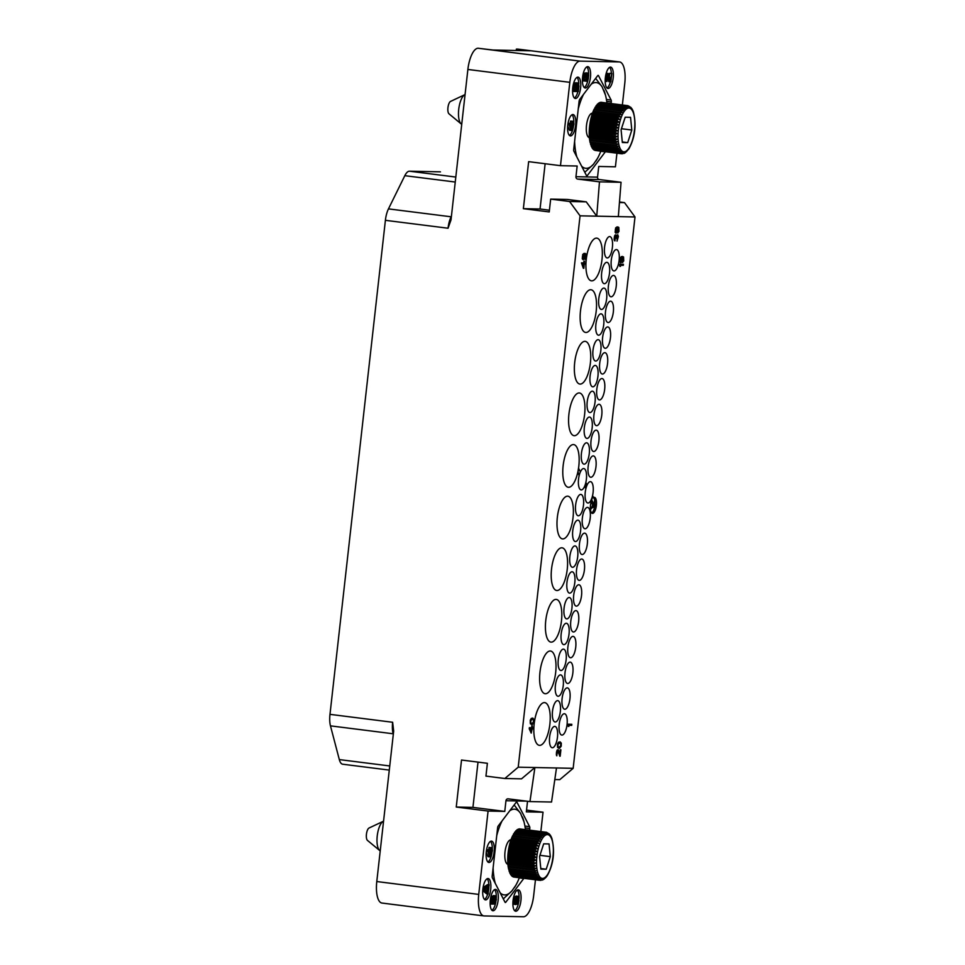 <?xml version="1.0" encoding="UTF-8"?>
<svg xmlns="http://www.w3.org/2000/svg" width="965" height="965" viewBox="0 0 965 965"><rect width="100%" height="100%" fill="white"/><g stroke="black" fill="none" stroke-linecap="round" stroke-linejoin="round"><path stroke-width="1.45" d="M342.913 764.232A16.14 5.862 -82.8 0 1 342.696 764.22A16.14 5.862 -82.8 0 1 339.318 759.588L330.464 725.861A16.14 5.862 -82.8 0 1 329.982 714.353L385.397 220.322A16.14 5.862 -82.8 0 1 388.461 208.886L404.818 175.678A16.14 5.862 -82.8 0 1 409.437 171.203L440.004 171.83A16.14 5.862 -82.8 0 1 440.233 171.854A16.14 5.862 -82.8 0 1 440.45 171.891M329.982 714.353L392.634 722.266L393.672 731.06L376.784 881.54L478.737 894.41A21.52 7.817 97.2 0 0 483.887 915.918A21.52 7.817 97.2 0 0 484.189 915.942L523.44 916.75A21.52 7.817 97.2 0 0 533.681 895.544L535.454 879.778M622.365 104.944L624.765 83.46A21.52 7.817 97.2 0 0 619.614 61.953A21.52 7.817 97.2 0 0 619.313 61.929L580.074 61.121A21.52 7.817 97.2 0 0 569.82 82.327L467.88 69.456L451.005 219.936L448.05 228.222L385.397 220.322M569.82 82.327L560.472 165.678L528.651 161.65L523.368 208.669L549.23 211.938L550.665 199.116L567.348 199.453L586.25 201.842L569.567 201.504L550.665 199.116M478.737 894.41L488.085 811.058L456.252 807.042L461.523 760.034L487.385 763.291L485.95 776.113L504.852 778.502L518.217 767.187L580.062 215.822L569.567 201.504M382.237 903.071A21.52 7.817 -82.8 0 1 381.947 903.047A21.52 7.817 -82.8 0 1 376.784 881.54M488.085 811.058L504.767 811.408L505.962 800.721A2.147 2.002 91.2 0 1 508.193 798.839L529.954 801.577L534.899 767.525L556.491 767.971L551.546 802.024L529.954 801.577M527.529 801.276L526.347 811.855L543.03 812.192L540.858 831.541M529.616 830.117L529.797 828.501A2.147 0.784 -82.8 0 0 529.604 826.643L516.999 802.277A2.147 0.784 -82.8 0 0 516.673 801.975A2.147 0.784 -82.8 0 0 516.215 802.253L498.205 826.004A2.147 0.784 -82.8 0 0 497.602 827.837L492.21 875.955A2.147 0.784 -82.8 0 0 492.391 877.824L505.009 902.191A2.147 0.784 -82.8 0 0 505.334 902.492A2.147 0.784 -82.8 0 0 505.793 902.215L523.79 878.464L519.279 877.897M491.402 841.118A10.76 3.908 97.2 0 0 486.3 851.516A10.76 3.908 97.2 0 0 488.857 862.481A10.76 3.908 97.2 0 0 489.002 862.493A10.76 3.908 97.2 0 0 494.104 852.083A10.76 3.908 97.2 0 0 491.547 841.13A10.76 3.908 97.2 0 0 491.402 841.118M487.988 878.536A10.76 3.908 97.2 0 0 482.886 888.934A10.76 3.908 97.2 0 0 485.443 899.887A10.76 3.908 97.2 0 0 485.588 899.899A10.76 3.908 97.2 0 0 490.69 889.501A10.76 3.908 97.2 0 0 488.133 878.548A10.76 3.908 97.2 0 0 487.988 878.536M495.419 889.392A10.76 3.908 97.2 0 0 490.329 899.79A10.76 3.908 97.2 0 0 492.874 910.755A10.76 3.908 97.2 0 0 493.031 910.767A10.76 3.908 97.2 0 0 498.121 900.369A10.76 3.908 97.2 0 0 495.576 889.404A10.76 3.908 97.2 0 0 495.419 889.392M518.193 889.863A10.76 3.908 97.2 0 0 513.091 900.261A10.76 3.908 97.2 0 0 515.648 911.225A10.76 3.908 97.2 0 0 515.793 911.237A10.76 3.908 97.2 0 0 520.895 900.84A10.76 3.908 97.2 0 0 518.338 889.875A10.76 3.908 97.2 0 0 518.193 889.863M543.03 812.192L526.54 810.118M554.803 779.539L559.797 779.636L573.162 768.321L556.491 767.971M619.494 201.999L624.512 202.638L635.006 216.968L573.162 768.321M616.949 153.182L615.417 166.812L598.746 166.463L597.54 177.15A2.147 2.002 -88.8 0 0 599.289 179.538L621.05 182.288L618.336 216.618L596.744 216.172L586.25 201.842M478.013 762.109L472.934 807.391L504.767 811.408M518.217 767.187L534.899 767.525L521.522 778.851L504.852 778.502M456.252 807.042L472.934 807.391M580.062 215.822L596.744 216.172L599.47 181.842L621.05 182.288M635.006 216.968L618.336 216.618M593.101 492.415A10.76 3.908 97.2 0 0 590.52 481.656A10.76 3.908 97.2 0 0 585.248 492.259A10.76 3.908 97.2 0 0 587.83 503.006A10.76 3.908 97.2 0 0 593.101 492.415M539.628 745.354A21.52 7.817 97.2 0 0 549.833 724.546A21.52 7.817 97.2 0 0 544.718 702.629A21.52 7.817 97.2 0 0 544.429 702.604A21.52 7.817 97.2 0 0 534.224 723.412A21.52 7.817 97.2 0 0 539.326 745.33A21.52 7.817 97.2 0 0 539.628 745.354M545.418 693.739A21.52 7.817 97.2 0 0 555.623 672.943A21.52 7.817 97.2 0 0 550.508 651.025A21.52 7.817 97.2 0 0 550.219 651.001A21.52 7.817 97.2 0 0 540.014 671.797A21.52 7.817 97.2 0 0 545.116 693.714A21.52 7.817 97.2 0 0 545.418 693.739M551.208 642.135A21.52 7.817 97.2 0 0 561.413 621.327A21.52 7.817 97.2 0 0 556.298 599.41A21.52 7.817 97.2 0 0 555.997 599.386A21.52 7.817 97.2 0 0 545.804 620.193A21.52 7.817 97.2 0 0 550.906 642.111A21.52 7.817 97.2 0 0 551.208 642.135M556.998 590.52A21.52 7.817 97.2 0 0 567.191 569.724A21.52 7.817 97.2 0 0 562.088 547.806A21.52 7.817 97.2 0 0 561.787 547.782A21.52 7.817 97.2 0 0 551.594 568.578A21.52 7.817 97.2 0 0 556.696 590.496A21.52 7.817 97.2 0 0 556.998 590.52M562.788 538.916A21.52 7.817 97.2 0 0 572.981 518.109A21.52 7.817 97.2 0 0 567.878 496.191A21.52 7.817 97.2 0 0 567.577 496.167A21.52 7.817 97.2 0 0 557.384 516.975A21.52 7.817 97.2 0 0 562.486 538.892A21.52 7.817 97.2 0 0 562.788 538.916M574.368 435.697A21.52 7.817 97.2 0 0 584.561 414.89A21.52 7.817 97.2 0 0 579.458 392.972A21.52 7.817 97.2 0 0 579.157 392.948A21.52 7.817 97.2 0 0 568.964 413.756A21.52 7.817 97.2 0 0 574.066 435.673A21.52 7.817 97.2 0 0 574.368 435.697M580.158 384.082A21.52 7.817 97.2 0 0 590.351 363.286A21.52 7.817 97.2 0 0 585.248 341.369A21.52 7.817 97.2 0 0 584.947 341.345A21.52 7.817 97.2 0 0 574.742 362.14A21.52 7.817 97.2 0 0 579.856 384.058A21.52 7.817 97.2 0 0 580.158 384.082M585.936 332.479A21.52 7.817 97.2 0 0 596.141 311.671A21.52 7.817 97.2 0 0 591.038 289.753A21.52 7.817 97.2 0 0 590.737 289.729A21.52 7.817 97.2 0 0 580.532 310.537A21.52 7.817 97.2 0 0 585.646 332.455A21.52 7.817 97.2 0 0 585.936 332.479M591.726 280.863A21.52 7.817 97.2 0 0 601.931 260.067A21.52 7.817 97.2 0 0 596.828 238.15A21.52 7.817 97.2 0 0 596.527 238.126A21.52 7.817 97.2 0 0 586.322 258.922A21.52 7.817 97.2 0 0 591.436 280.839A21.52 7.817 97.2 0 0 591.726 280.863M583.487 505.178A10.76 3.908 97.2 0 0 580.906 494.418A10.76 3.908 97.2 0 0 575.635 505.009A10.76 3.908 97.2 0 0 578.216 515.768A10.76 3.908 97.2 0 0 583.487 505.178M590.206 518.169A10.76 3.908 97.2 0 0 587.637 507.409A10.76 3.908 97.2 0 0 582.365 518A10.76 3.908 97.2 0 0 584.935 528.76A10.76 3.908 97.2 0 0 590.206 518.169M580.592 530.931A10.76 3.908 97.2 0 0 578.023 520.171A10.76 3.908 97.2 0 0 572.752 530.762A10.76 3.908 97.2 0 0 575.321 541.522A10.76 3.908 97.2 0 0 580.592 530.931M587.323 543.922A10.76 3.908 97.2 0 0 584.742 533.163A10.76 3.908 97.2 0 0 579.47 543.753A10.76 3.908 97.2 0 0 582.052 554.513A10.76 3.908 97.2 0 0 587.323 543.922M577.709 556.672A10.76 3.908 97.2 0 0 575.128 545.925A10.76 3.908 97.2 0 0 569.857 556.516A10.76 3.908 97.2 0 0 572.438 567.275A10.76 3.908 97.2 0 0 577.709 556.672M584.428 569.772A10.76 3.908 97.2 0 0 581.847 559.024A10.76 3.908 97.2 0 0 576.575 569.615A10.76 3.908 97.2 0 0 579.145 580.375A10.76 3.908 97.2 0 0 584.428 569.772M574.814 582.534A10.76 3.908 97.2 0 0 572.233 571.787A10.76 3.908 97.2 0 0 566.962 582.378A10.76 3.908 97.2 0 0 569.531 593.125A10.76 3.908 97.2 0 0 574.814 582.534M581.533 595.526A10.76 3.908 97.2 0 0 578.952 584.778A10.76 3.908 97.2 0 0 573.68 595.369A10.76 3.908 97.2 0 0 576.262 606.117A10.76 3.908 97.2 0 0 581.533 595.526M571.919 608.288A10.76 3.908 97.2 0 0 569.338 597.528A10.76 3.908 97.2 0 0 564.067 608.131A10.76 3.908 97.2 0 0 566.648 618.879A10.76 3.908 97.2 0 0 571.919 608.288M578.638 621.388A10.76 3.908 97.2 0 0 576.057 610.628A10.76 3.908 97.2 0 0 570.785 621.219A10.76 3.908 97.2 0 0 573.367 631.978A10.76 3.908 97.2 0 0 578.638 621.388M569.036 634.041A10.76 3.908 97.2 0 0 566.455 623.281A10.76 3.908 97.2 0 0 561.184 633.872A10.76 3.908 97.2 0 0 563.765 644.632A10.76 3.908 97.2 0 0 569.036 634.041M575.743 647.141A10.76 3.908 97.2 0 0 573.174 636.381A10.76 3.908 97.2 0 0 567.89 646.972A10.76 3.908 97.2 0 0 570.472 657.732A10.76 3.908 97.2 0 0 575.743 647.141M566.129 659.903A10.76 3.908 97.2 0 0 563.56 649.143A10.76 3.908 97.2 0 0 558.277 659.734A10.76 3.908 97.2 0 0 560.858 670.494A10.76 3.908 97.2 0 0 566.129 659.903M572.86 672.895A10.76 3.908 97.2 0 0 570.279 662.135A10.76 3.908 97.2 0 0 565.008 672.726A10.76 3.908 97.2 0 0 567.589 683.485A10.76 3.908 97.2 0 0 572.86 672.895M563.246 685.645A10.76 3.908 97.2 0 0 560.665 674.897A10.76 3.908 97.2 0 0 555.394 685.488A10.76 3.908 97.2 0 0 557.975 696.248A10.76 3.908 97.2 0 0 563.246 685.645M569.965 698.636A10.76 3.908 97.2 0 0 567.396 687.888A10.76 3.908 97.2 0 0 562.113 698.479A10.76 3.908 97.2 0 0 564.694 709.239A10.76 3.908 97.2 0 0 569.965 698.636M560.351 711.398A10.76 3.908 97.2 0 0 557.782 700.65A10.76 3.908 97.2 0 0 552.499 711.241A10.76 3.908 97.2 0 0 555.08 721.989A10.76 3.908 97.2 0 0 560.351 711.398M567.07 724.498A10.76 3.908 97.2 0 0 564.489 713.738A10.76 3.908 97.2 0 0 559.218 724.341A10.76 3.908 97.2 0 0 561.799 735.089A10.76 3.908 97.2 0 0 567.07 724.498M557.468 737.151A10.76 3.908 97.2 0 0 554.887 726.392A10.76 3.908 97.2 0 0 549.616 736.995A10.76 3.908 97.2 0 0 552.197 747.742A10.76 3.908 97.2 0 0 557.468 737.151M586.382 479.316A10.76 3.908 97.2 0 0 583.813 468.556A10.76 3.908 97.2 0 0 578.542 479.159A10.76 3.908 97.2 0 0 581.111 489.906A10.76 3.908 97.2 0 0 586.382 479.316M595.984 466.662A10.76 3.908 97.2 0 0 593.415 455.902A10.76 3.908 97.2 0 0 588.143 466.505A10.76 3.908 97.2 0 0 590.713 477.253A10.76 3.908 97.2 0 0 595.984 466.662M589.277 453.562A10.76 3.908 97.2 0 0 586.696 442.814A10.76 3.908 97.2 0 0 581.425 453.405A10.76 3.908 97.2 0 0 584.006 464.165A10.76 3.908 97.2 0 0 589.277 453.562M598.879 440.909A10.76 3.908 97.2 0 0 596.298 430.161A10.76 3.908 97.2 0 0 591.026 440.752A10.76 3.908 97.2 0 0 593.608 451.511A10.76 3.908 97.2 0 0 598.879 440.909M592.16 427.809A10.76 3.908 97.2 0 0 589.591 417.061A10.76 3.908 97.2 0 0 584.32 427.652A10.76 3.908 97.2 0 0 586.889 438.412A10.76 3.908 97.2 0 0 592.16 427.809M601.774 415.059A10.76 3.908 97.2 0 0 599.205 404.299A10.76 3.908 97.2 0 0 593.933 414.89A10.76 3.908 97.2 0 0 596.503 425.649A10.76 3.908 97.2 0 0 601.774 415.059M595.067 401.959A10.76 3.908 97.2 0 0 592.486 391.199A10.76 3.908 97.2 0 0 587.215 401.79A10.76 3.908 97.2 0 0 589.796 412.55A10.76 3.908 97.2 0 0 595.067 401.959M604.669 389.305A10.76 3.908 97.2 0 0 602.088 378.545A10.76 3.908 97.2 0 0 596.816 389.136A10.76 3.908 97.2 0 0 599.398 399.896A10.76 3.908 97.2 0 0 604.669 389.305M597.95 376.205A10.76 3.908 97.2 0 0 595.381 365.445A10.76 3.908 97.2 0 0 590.097 376.048A10.76 3.908 97.2 0 0 592.679 386.796A10.76 3.908 97.2 0 0 597.95 376.205M607.564 363.443A10.76 3.908 97.2 0 0 604.995 352.683A10.76 3.908 97.2 0 0 599.711 363.286A10.76 3.908 97.2 0 0 602.293 374.034A10.76 3.908 97.2 0 0 607.564 363.443M600.845 350.452A10.76 3.908 97.2 0 0 598.264 339.692A10.76 3.908 97.2 0 0 592.993 350.295A10.76 3.908 97.2 0 0 595.574 361.043A10.76 3.908 97.2 0 0 600.845 350.452M610.459 337.69A10.76 3.908 97.2 0 0 607.878 326.942A10.76 3.908 97.2 0 0 602.606 337.533A10.76 3.908 97.2 0 0 605.188 348.281A10.76 3.908 97.2 0 0 610.459 337.69M603.74 324.59A10.76 3.908 97.2 0 0 601.159 313.842A10.76 3.908 97.2 0 0 595.888 324.433A10.76 3.908 97.2 0 0 598.469 335.193A10.76 3.908 97.2 0 0 603.74 324.59M613.342 311.936A10.76 3.908 97.2 0 0 610.761 301.189A10.76 3.908 97.2 0 0 605.489 311.779A10.76 3.908 97.2 0 0 608.071 322.539A10.76 3.908 97.2 0 0 613.342 311.936M606.635 298.848A10.76 3.908 97.2 0 0 604.054 288.089A10.76 3.908 97.2 0 0 598.783 298.68A10.76 3.908 97.2 0 0 601.352 309.439A10.76 3.908 97.2 0 0 606.635 298.848M616.237 286.195A10.76 3.908 97.2 0 0 613.656 275.435A10.76 3.908 97.2 0 0 608.384 286.026A10.76 3.908 97.2 0 0 610.954 296.786A10.76 3.908 97.2 0 0 616.237 286.195M609.518 273.095A10.76 3.908 97.2 0 0 606.937 262.335A10.76 3.908 97.2 0 0 601.665 272.926A10.76 3.908 97.2 0 0 604.247 283.686A10.76 3.908 97.2 0 0 609.518 273.095M619.132 260.333A10.76 3.908 97.2 0 0 616.551 249.573A10.76 3.908 97.2 0 0 611.279 260.164A10.76 3.908 97.2 0 0 613.861 270.924A10.76 3.908 97.2 0 0 619.132 260.333M612.401 247.342A10.76 3.908 97.2 0 0 609.832 236.582A10.76 3.908 97.2 0 0 604.56 247.173A10.76 3.908 97.2 0 0 607.13 257.932A10.76 3.908 97.2 0 0 612.401 247.342M585.598 262.975L584.428 262.938L584.127 261.165L583.934 262.95L581.678 262.902L583.825 268.294L584.308 264.024L585.478 264.048L585.598 262.975L584.428 262.95M584.633 261.177L583.934 261.141L583.729 262.926L581.473 262.878L583.33 268.282M533.464 727.791L532.294 727.767L532.294 725.957L531.594 727.731L529.339 727.682L531.196 733.098L532.173 728.828L533.343 728.852L533.464 727.791L532.294 727.743M615.803 236.099L616.43 238.271L616.937 235.955L617.914 236.16L617.021 241.141L618.384 236.522L617.745 234.724L616.502 236.136L616.116 235.05L615.079 235.014L614.186 239.983L614.958 240.912L615.537 235.75L616.092 238.259M617.467 235.617L617.021 241.141M617.745 234.724L616.406 235.75M560.279 749.745L559.917 754.751L558.373 749.901L557.336 749.853L556.467 752.338L556.672 755.74L557.77 750.782L560.17 756.186L560.894 749.769L559.772 754.256M623.414 264.301L619.289 264.193L619.832 266.364L620.507 266.376L620.037 265.303L623.294 265.363L623.414 264.301L619.494 264.217L619.832 266.364M571.811 724.293L567.697 724.184L568.24 726.368L568.904 726.38L568.445 725.294L571.702 725.366L571.811 724.293L567.89 724.22L568.24 726.368M593.596 497.578A8.07 2.931 97.2 0 1 594.319 497.361A8.07 2.931 97.2 0 1 594.428 497.373A8.07 2.931 97.2 0 1 596.346 505.6A8.07 2.931 97.2 0 1 592.522 513.392A8.07 2.931 97.2 0 1 592.401 513.392A8.07 2.931 97.2 0 1 590.363 508.627A8.07 2.931 97.2 0 1 591.702 500.28L591.448 499.786A11.303 4.101 97.2 0 0 592.655 496.106L592.848 496.131A11.303 4.101 -82.8 0 1 591.654 499.81L594.102 504.586L594.657 499.653L592.848 496.131M585.9 488.592L584.73 486.686A11.303 4.101 97.2 0 0 585.936 483.007L586.141 483.031A11.303 4.101 -82.8 0 1 584.935 486.71L585.9 488.592A11.303 4.101 -82.8 0 1 587.106 484.913L586.141 483.031M578.542 468.218A21.52 7.817 97.2 0 0 573.668 444.588A21.52 7.817 97.2 0 0 573.367 444.563A21.52 7.817 97.2 0 0 563.174 465.359A21.52 7.817 97.2 0 0 568.276 487.277A21.52 7.817 97.2 0 0 568.578 487.301A21.52 7.817 97.2 0 0 577.914 471.692L579.181 475.492A11.303 4.101 -82.8 0 1 580.387 471.813L578.518 468.158L577.963 473.103L579.181 475.492M585.007 253.325L582.764 254.338L582.269 258.789L583.113 259.718L584.308 258.849L584.742 254.217L585.936 255.496L585.08 259.404L586.093 257.812L585.948 253.879L583.813 253.481L582.329 257.028L583.113 259.718M584.766 254.217L585.743 255.46L585.08 259.404M532.957 718.141L531.293 718.443L530.255 720.204L530.364 723.774L532.234 724.546L533.983 722.447L534.067 719.408L532.197 718.117L530.81 719.347L530.219 722.363L531.486 724.534M617.877 226.872L615.634 227.885L615.139 232.336L615.984 233.265L617.166 232.396L617.6 227.764L618.625 229.549L617.745 232.927L618.963 231.359L618.818 227.426L616.683 227.028L615.296 229.682L615.984 233.265M560.183 741.904L558.53 742.206L557.493 743.967L557.589 747.537L559.471 748.321L561.208 746.21L561.304 743.183L560.183 741.904L558.047 743.11L557.456 746.138L558.711 748.297M622.618 256.425L620.386 257.426L619.88 261.877L620.736 262.818L621.918 261.949L622.353 257.317L623.378 259.103L622.497 262.468L623.704 260.912L623.559 256.979L621.436 256.581L620.049 259.235L620.736 262.818M523.368 208.669L540.05 209.019L549.423 210.201M545.129 163.736L540.05 209.019M560.472 165.678L577.154 166.016L575.96 176.704L597.54 177.15M611.11 103.52L611.291 101.916L606.696 101.325M605.393 151.722A2.147 0.784 -82.8 0 1 605.296 151.867L587.287 175.618A2.147 0.784 -82.8 0 1 586.841 175.895A2.147 0.784 -82.8 0 1 586.503 175.594L573.898 151.228A2.147 0.784 -82.8 0 1 573.717 149.37L579.109 101.241A2.147 0.784 -82.8 0 1 579.712 99.407L597.709 75.656A2.147 0.784 -82.8 0 1 598.167 75.379A2.147 0.784 -82.8 0 1 598.505 75.68L611.11 100.046A2.147 0.784 -82.8 0 1 611.291 101.916M572.896 114.521A10.76 3.908 97.2 0 0 567.794 124.919A10.76 3.908 97.2 0 0 570.351 135.884A10.76 3.908 97.2 0 0 570.496 135.896A10.76 3.908 97.2 0 0 575.598 125.498A10.76 3.908 97.2 0 0 573.053 114.533A10.76 3.908 97.2 0 0 572.896 114.521M577.878 77.14A10.76 3.908 97.2 0 0 572.776 87.538A10.76 3.908 97.2 0 0 575.333 98.502A10.76 3.908 97.2 0 0 575.478 98.514A10.76 3.908 97.2 0 0 580.58 88.117A10.76 3.908 97.2 0 0 578.023 77.152A10.76 3.908 97.2 0 0 577.878 77.14M587.709 66.633A10.76 3.908 97.2 0 0 582.607 77.031A10.76 3.908 97.2 0 0 585.164 87.996A10.76 3.908 97.2 0 0 585.309 88.008A10.76 3.908 97.2 0 0 590.411 77.598A10.76 3.908 97.2 0 0 587.866 66.645A10.76 3.908 97.2 0 0 587.709 66.633M610.471 67.104A10.76 3.908 97.2 0 0 605.381 77.502A10.76 3.908 97.2 0 0 607.926 88.466A10.76 3.908 97.2 0 0 608.083 88.478A10.76 3.908 97.2 0 0 613.173 78.069A10.76 3.908 97.2 0 0 610.628 67.116A10.76 3.908 97.2 0 0 610.471 67.104M467.88 69.456A21.52 7.817 -82.8 0 1 478.121 48.25L493.031 50.023L530.316 50.795L517.373 49.058A21.52 7.817 -82.8 0 1 517.674 49.082A21.52 7.817 -82.8 0 1 517.964 49.131M516.396 49.046L516.227 50.506M584.79 172.289L593.439 164.303L597.395 158.586M606.913 102.99A43.172 15.681 97.2 0 0 605.501 95.173L602.124 86.874L595.646 78.382M595.972 160.95A43.172 15.681 97.2 0 0 597.516 158.381A43.172 15.681 97.2 0 0 600.833 151.155M583.548 94.329A43.172 15.681 97.2 0 0 578.24 108.961M602.124 86.874A43.172 15.681 97.2 0 0 591.268 84.16M605.501 95.173A43.172 15.681 97.2 0 0 603.897 90.312M581.642 166.197A43.172 15.681 97.2 0 0 593.439 164.303M574.609 141.336A43.172 15.681 97.2 0 0 576.853 156.945M589.386 137.693A12.352 4.487 -82.8 0 1 587.564 136.029A12.352 4.487 -82.8 0 1 587.058 121.964A12.352 4.487 -82.8 0 1 592.558 113.195A12.352 4.487 -82.8 0 1 592.86 113.267M624.512 202.638L619.446 202.529M599.47 181.842L577.709 179.092A2.147 2.002 91.2 0 1 575.96 176.704M569.398 135.402A10.76 3.908 97.2 0 0 573.644 124.98M573.765 123.568A10.76 3.908 97.2 0 0 572.004 114.763M570.978 130.492L568.831 123.484L571.763 123.544L572.028 121.24L572.679 121.252L572.414 123.568L573.934 123.592L573.777 124.98L572.257 124.955L571.63 130.504L569.495 130.311L567.697 125.933M572.426 123.411L573.934 123.592M568.035 123.315L570.267 123.363L570.532 121.047L572.679 121.252M568.674 124.883L567.818 124.775M568.831 123.484L568.023 123.387M569.543 124.895L571.159 128.876L571.606 124.943L569.543 124.895M572.028 121.24L570.532 121.047M571.763 123.544L570.267 123.363M569.977 125.969L570.098 124.907M574.38 98.02A10.76 3.908 97.2 0 0 577.902 91.542M578.795 84.136A10.76 3.908 97.2 0 0 576.986 77.381M573.765 82.797L578.083 82.966L578.94 85.994L578.312 91.554L573.21 91.446L574.079 84.739L575.369 82.906L576.443 83.834M576.672 83.858L578.083 82.966M574.513 85.68L574.018 90.071L575.538 90.107L575.996 85.004L575.321 84.305L574.513 85.68M577.818 84.353L576.865 85.029L576.189 90.119L577.818 90.155L577.818 84.353M575.369 82.906L573.873 82.725M575.019 83.135L573.705 82.966M574.501 83.822L573.5 83.69M574.079 84.739L573.27 84.643M573.837 85.897L573.041 85.789M573.21 91.446L572.583 91.373M577.54 82.954L576.045 82.761M577.191 83.183L575.924 83.014M575.84 84.546L575.092 84.45M575.996 85.004L574.778 84.86M576.033 85.704L574.549 85.523M575.538 90.107L574.042 89.914L574.525 85.608M578.119 84.594L577.275 84.486M578.276 85.053L576.949 84.884M578.312 85.752L576.805 85.258M577.818 90.155L576.322 89.962L576.817 85.571M584.211 87.513A10.76 3.908 97.2 0 0 588.059 79.625M588.614 74.836A10.76 3.908 97.2 0 0 586.817 66.874M585.924 72.809L588.155 73.243L588.674 75.342L588.264 79.058L586.913 81.35L587.914 74.401L586.804 74.607L586.141 77.61L585.586 74.824L584.609 74.8L584.235 81.06L583.499 76.862L584.657 73.412L587.854 73.014M583.355 73.123L585.743 73.424L586.238 74.836L587.42 73.002M584.235 81.06L582.414 80.674M585.707 77.61L584.211 77.417L584.283 75.644M586.913 81.35L585.429 81.157L586.624 75.017M585.743 75.282L584.464 75.125M585.586 74.824L584.681 74.703M585.803 76.681L584.32 76.488M587.914 74.401L587.13 74.305M588.083 74.872L586.768 74.703M588.131 75.33L586.648 75.149M588.119 76.5L586.624 76.307M587.962 77.888L586.467 77.695M587.721 79.046L586.225 78.853M587.564 79.504L586.069 79.311M587.287 79.962L585.803 79.769M587.046 80.192L585.55 79.998M583.825 80.819L582.414 80.638M583.487 79.878L582.414 79.745M583.379 78.949L582.45 78.828M583.451 77.333L582.595 77.224M583.499 76.862L582.643 76.754M583.789 75.246L582.896 75.137M584.115 74.329L583.089 74.196M584.657 73.412L583.318 73.243M585.116 73.183L583.62 73.002M586.575 73.678L585.827 73.581M586.961 73.219L585.466 73.038M606.985 87.984A10.76 3.908 97.2 0 0 610.423 81.832M611.376 73.449A10.76 3.908 97.2 0 0 609.591 67.345M610.29 81.832L607.926 74.812L606.792 77.116L606.949 81.53L606.285 76.874L607.407 73.642L608.493 73.666L610.507 79.974L611.774 73.509L610.833 81.844L608.806 81.639L607.057 75.897M609.398 76.283L609.735 73.304L611.774 73.509M606.189 73.316L608.083 73.424M606.949 81.53L605.176 81.169M608.312 75.294L607.407 75.174M611.231 73.497L609.735 73.304M607.866 73.424L606.37 73.231M607.407 73.642L606.153 73.485M606.864 74.558L605.911 74.438M606.539 75.487L605.706 75.379M606.285 76.874L605.477 76.766M606.177 77.803L605.357 77.695M606.104 79.42L605.212 79.311M606.213 80.348L605.176 80.216M606.551 81.289L605.176 81.108M578.518 468.158L577.914 471.692M583.463 267.04L582.221 263.976L583.813 264.012L583.463 267.04M583.608 264.012L583.306 266.654M529.218 728.744L531.196 733.098M529.339 727.682L529.411 728.78M531.594 727.731L529.532 727.707M531.787 725.945L531.787 727.755M531.329 731.844L530.087 728.792L531.667 728.816L531.329 731.844M531.474 728.816L531.172 731.458M614.186 239.983L614.645 240.731M614.102 239.272L614.391 240.008M614.162 238.029L614.307 239.296M614.428 236.425L614.403 237.692M614.669 235.713L614.621 236.449M615.079 235.014L614.874 235.737M558.035 751.12L559.76 756.174M556.419 755.016L556.877 755.764M556.335 754.304L556.624 755.04M556.395 753.05L556.528 754.328M556.467 752.338L556.588 753.074M556.672 751.277L556.672 752.362M556.926 750.565L556.877 751.301M557.336 749.853L557.119 750.589M591.702 500.28L593.885 504.526L592.968 503.802L592.606 507.011L595.043 505.455L593.933 504.574M591.69 513.03A8.07 2.931 97.2 0 0 594.681 506.565M594.947 504.333A8.07 2.931 97.2 0 0 593.644 497.554M590.339 507.252L590.821 503.163M594.199 503.718L595.453 504.743L595.296 506.167L590.375 508.857M591.05 508.941L592.257 507.18L592.655 503.621L591.847 501.812L592.944 502.705M595.043 505.455L592.86 504.719M592.739 505.781L593.547 505.262M591.847 501.812L591.183 501.728M591.726 502.886L590.906 502.777M592.655 503.621L591.159 503.428M592.257 507.18L590.761 506.987M591.171 507.867L590.339 507.759M583.97 254.374L584.404 257.245L583.306 258.825L582.872 255.966L583.97 254.374M583.994 254.531L583.463 258.825M531.667 723.641L530.762 722.737L530.859 720.421L532.764 719.022L533.669 719.938L533.585 722.254L531.667 723.641M532.632 719.022L533.476 719.914L533.38 722.23L531.606 723.617M617.841 232.034L617.95 232.951M618.625 229.549L618.71 230.647M617.6 227.764L618.251 227.957M616.828 227.921L617.262 230.792L616.165 232.372L615.73 229.513L616.828 227.921M616.864 228.078L616.333 232.372M558.904 747.417L557.999 746.5L558.084 744.184L560.002 742.797L560.906 743.701L560.81 746.029L558.904 747.417M559.857 742.797L560.701 743.677L560.617 745.993L558.844 747.393M622.594 261.587L622.69 262.492M623.378 259.103L623.45 260.188M622.353 257.317L623.004 257.51M621.581 257.474L622.015 260.345L620.917 261.925L620.483 259.054L621.581 257.474M621.617 257.631L621.086 261.925M503.296 898.885L511.933 890.9L515.901 885.182M525.418 829.586A43.172 15.681 97.2 0 0 523.995 821.77L520.618 813.471L514.152 804.979M514.478 887.547A43.172 15.681 97.2 0 0 516.022 884.965A43.172 15.681 97.2 0 0 519.327 877.752M502.053 820.925A43.172 15.681 97.2 0 0 496.746 835.545M520.618 813.471A43.172 15.681 97.2 0 0 509.761 810.757M523.995 821.77A43.172 15.681 97.2 0 0 522.403 816.909M500.135 892.794A43.172 15.681 97.2 0 0 511.933 890.9M493.115 867.933A43.172 15.681 97.2 0 0 495.347 883.542M507.892 864.29A12.352 4.487 -82.8 0 1 506.07 862.626A12.352 4.487 -82.8 0 1 505.564 848.549A12.352 4.487 -82.8 0 1 511.052 839.791A12.352 4.487 -82.8 0 1 511.354 839.852M487.904 861.998A10.76 3.908 97.2 0 0 492.162 851.359M492.271 849.948A10.76 3.908 97.2 0 0 490.51 841.359M489.508 856.872L487.349 849.875L490.28 849.936L490.546 847.62L491.197 847.632L490.932 849.948L492.452 849.972L492.307 851.371L490.787 851.335L490.16 856.896L488.013 856.691L486.215 852.312M490.956 849.791L492.452 849.972M486.577 849.695L488.797 849.743L489.05 847.427L491.197 847.632M487.204 851.263L486.348 851.154M487.349 849.875L486.565 849.767M488.073 851.275L489.689 855.255L490.136 851.323L488.073 851.275M490.546 847.62L489.05 847.427M490.28 849.936L488.797 849.743M488.507 852.348L488.616 851.287M484.49 899.404A10.76 3.908 97.2 0 0 487.735 893.964M488.121 892.516A10.76 3.908 97.2 0 0 488.905 886.196M488.869 884.712A10.76 3.908 97.2 0 0 487.096 878.777M483.091 887.547L487.651 884.567L489.146 884.748L488.99 886.135L487.578 887.04L487.06 891.672L488.266 892.625L488.109 894.012L483.417 890.2L483.634 888.355L489.146 884.748M488.109 894.012L486.613 893.819L482.729 890.671M483.634 888.355L482.97 888.27M487.12 887.257L483.96 889.284L486.662 891.431L487.12 887.257M483.417 890.2L482.765 890.116M485.262 890.321L485.492 888.307M491.933 910.272A10.76 3.908 97.2 0 0 495.805 902.251M496.324 897.715A10.76 3.908 97.2 0 0 494.538 889.634M495.166 902.263L495.817 898.331L494.888 896.919L493.658 899.211L493.549 904.084L490.727 904.024L491.607 896.159L491.39 902.878L493.127 902.914L493.803 896.895L494.912 895.761L495.841 896.244L496.372 899.271L495.515 902.963L494.526 904.109L495.166 902.263L493.67 902.07L494.213 897.547M491.993 897.51L493.417 895.568L495.347 895.773M491.414 902.721L491.499 901.913M495.407 897.161L494.659 897.064M495.684 897.631L494.285 897.45M495.817 898.331L494.333 898.138M495.829 899.259L494.333 899.066M495.672 900.647L494.177 900.454M495.455 901.575L493.971 901.382M494.671 902.721L493.706 902.589M494.526 904.109L493.561 903.988M494.912 895.761L493.417 895.568M494.321 896.208L492.826 896.027M493.803 896.895L492.319 896.702M493.356 898.053L491.957 897.872M493.115 899.199L491.824 899.042M492.958 900.586L491.668 900.429M492.934 901.756L491.535 901.575M493.127 902.914L491.643 902.733M492.15 896.171L491.028 896.027M514.695 910.743A10.76 3.908 97.2 0 0 518.663 902.215M519.086 898.379A10.76 3.908 97.2 0 0 517.3 890.104M515.358 896.63L518.072 896.232L518.917 897.414L518.965 900.9L517.759 903.891L515.624 904.543L514.031 903.119L514.2 898.704L515.527 896.654L514.405 901.732L515.961 903.385L516.07 898.512L517.53 896.232L516.034 896.039M515.177 896.871L514.031 896.461L515.527 896.654M514.393 903.819L512.885 903.602L513.392 904.109L515.624 904.543M516.938 896.678L515.443 896.485M517.505 897.39L516.408 899.452L516.854 903.18L518.398 901.117L518.41 898.101L517.505 897.39M516.528 897.366L515.455 897.233M516.07 898.512L514.972 898.379M515.841 899.67L514.574 899.513M515.708 900.827L514.417 900.671M515.684 901.986L514.429 901.829M514.659 897.559L513.573 897.426M514.2 898.704L513.332 898.596M513.971 899.863L513.151 899.766M513.863 900.791L513.042 900.683M513.838 901.949L512.946 901.841M514.031 903.119L512.898 902.975M514.888 904.289L513.392 904.109M518.133 897.631L517.288 897.522M518.41 898.101L516.975 897.92M518.543 898.801L516.926 897.993M518.579 899.501L517.059 898.608M518.398 901.117L516.902 900.924L517.083 899.308M518.205 901.805L516.721 901.624L516.902 900.924M517.916 902.504L516.42 902.311L516.721 901.624M517.542 902.95L516.516 902.83M508.507 868.621L508.205 866.98L536.407 870.659L534.429 871.902L508.507 868.621A24.282 8.818 -82.8 0 0 508.651 869.332L536.878 872.83L534.96 874.073L509.038 870.804A24.282 8.818 -82.8 0 0 509.231 871.431L537.469 874.736L535.623 875.967L509.701 872.698A24.282 8.818 -82.8 0 0 509.93 873.228L538.181 876.353L536.395 877.559A24.282 8.818 97.2 0 0 536.661 877.981L538.989 877.655L537.276 878.801A24.282 8.818 97.2 0 0 537.577 879.127L539.881 878.633L538.241 879.694A24.282 8.818 97.2 0 0 538.567 879.899L512.644 876.63A24.282 8.818 -82.8 0 1 512.319 876.425L512.282 875.93M538.567 879.899L540.858 879.26L539.29 880.225L513.332 876.715M536.661 877.981L510.738 874.712A24.282 8.818 -82.8 0 1 510.473 874.278L510.485 873.301M537.577 879.127L511.655 875.846A24.282 8.818 -82.8 0 1 511.354 875.532L511.329 874.785M539.29 880.225A24.282 8.818 97.2 0 0 539.628 880.309L513.706 877.04A24.282 8.818 -82.8 0 1 513.368 876.956M520.219 828.971L546.552 832.3M519.001 829.2L519.122 828.911A24.282 8.818 -82.8 0 1 519.472 828.875L545.394 832.156L547.408 833.446L546.154 832.204M517.795 829.803L517.976 829.261A24.282 8.818 -82.8 0 1 518.338 829.116L544.26 832.385L546.335 833.543L545.044 832.18L519.122 828.911M516.601 830.769L516.818 829.984A24.282 8.818 -82.8 0 1 517.18 829.719L543.102 833L545.237 834.001L543.898 832.53L517.976 829.261M515.419 832.095L515.66 831.082A24.282 8.818 -82.8 0 1 516.022 830.696L544.115 834.822L542.74 833.265L516.818 829.984M514.297 833.76L514.514 832.518A24.282 8.818 -82.8 0 1 514.876 832.035L543.018 835.98L541.582 834.351L515.66 831.082M513.223 835.726L513.416 834.267A24.282 8.818 -82.8 0 1 513.754 833.688L541.944 837.451L540.436 835.787L514.514 832.518M508.205 866.98A24.282 8.818 -82.8 0 1 508.097 866.208L507.904 864.411A24.282 8.818 -82.8 0 1 507.831 863.566L507.735 861.661A24.282 8.818 -82.8 0 1 507.711 860.768L507.723 858.778A24.282 8.818 -82.8 0 1 507.747 857.849L507.843 855.798A24.282 8.818 -82.8 0 1 507.916 854.857L508.121 852.771A24.282 8.818 -82.8 0 1 508.229 851.83L508.531 849.755A24.282 8.818 -82.8 0 1 508.676 848.814L509.074 846.788A24.282 8.818 -82.8 0 1 509.267 845.871L509.737 843.917A24.282 8.818 -82.8 0 1 509.966 843.036L510.521 841.178A24.282 8.818 -82.8 0 1 510.787 840.37L511.402 838.645A24.282 8.818 -82.8 0 1 511.703 837.885L512.379 836.329A24.282 8.818 -82.8 0 1 512.692 835.654L540.907 839.236L539.339 837.548L513.416 834.267M509.038 870.804L509.194 869.405M509.701 872.698L509.773 871.492M536.395 877.559L510.473 874.278M536.407 870.659L508.724 867.161M507.904 864.411L536.07 868.271L534.019 869.477L508.097 866.208M536.07 868.271L508.386 864.773M507.735 861.661L535.865 865.702L533.754 866.847L507.831 863.566M535.865 865.702L508.181 862.203M507.723 858.778L535.792 862.975L533.633 864.049L507.711 860.768M535.792 862.975L508.121 859.477M507.843 855.798L533.766 859.067L535.865 860.153L533.669 861.13L507.747 857.849M535.865 860.153L508.193 856.655M508.121 852.771L534.043 856.039L536.082 857.27L533.838 858.126L507.916 854.857M536.082 857.27L508.398 853.772M508.531 849.755L534.453 853.024L536.431 854.375L534.152 855.099L508.229 851.83M536.431 854.375L508.748 850.889M509.074 846.788L534.996 850.056L536.902 851.516L534.61 852.083L508.676 848.814M536.902 851.516L509.231 848.018M509.737 843.917L535.659 847.186L537.505 848.742L535.189 849.14L509.267 845.871M537.505 848.742L509.822 845.244M510.521 841.178L536.444 844.459L538.217 846.076L509.966 843.036M538.217 846.076L510.533 842.578M511.402 838.645L537.324 841.914L539.025 843.579L510.787 840.37M539.025 843.579L511.354 840.081M512.379 836.329L538.301 839.598L539.93 841.287L511.703 837.885M539.93 841.287L512.246 837.789M548.446 833.712L546.492 832.3M549.411 834.327L547.541 832.819M550.315 835.304L549.157 833.784M549.929 836.016L551.124 836.607L550.219 835.027M551.811 838.187L551.124 836.607M551.823 838.211L551.823 838.223C555.937 854.676 551.715 867.631 547.348 875.52L546.202 877.101M543.753 879.356L546.238 877.064M545.177 878.15L543.838 878.548M544.067 878.958L542.595 879.935M542.957 879.417L540.738 880.333M540.955 880.345L540.014 880.321M539.628 880.309L541.884 879.525L540.388 880.37M540.846 869.115L546.214 869.224L550.303 856.63L549.049 843.929L543.681 843.82L539.58 856.413L540.846 869.115M546.214 869.224L540.786 868.536M550.303 856.63L539.942 855.316M538.241 879.694L512.319 876.425M537.276 878.801L511.354 875.532M383.37 821.263L369.04 828.018A6.405 2.328 -82.8 0 0 366.591 833.169A6.405 2.328 -82.8 0 0 366.99 839.767A6.405 2.328 97.2 0 0 367.472 840.406L379.679 850.515A15.138 5.5 97.2 0 1 378.533 848.995A15.138 5.5 -82.8 0 1 377.592 833.422A15.138 5.5 -82.8 0 1 383.37 821.263A15.138 5.5 -82.8 0 1 383.563 821.179M590.001 142.036L589.712 140.395L617.914 144.062L615.923 145.305L590.001 142.036A24.282 8.818 -82.8 0 0 590.158 142.736L618.384 146.234L616.466 147.476L590.544 144.207A24.282 8.818 -82.8 0 0 590.737 144.834L618.975 148.14L617.13 149.382L591.207 146.101A24.282 8.818 -82.8 0 0 591.436 146.632L619.675 149.756L617.902 150.962A24.282 8.818 97.2 0 0 618.167 151.384L620.483 151.059L618.782 152.205A24.282 8.818 97.2 0 0 619.072 152.53L621.388 152.036L619.747 153.109A24.282 8.818 97.2 0 0 620.061 153.302L594.138 150.033A24.282 8.818 -82.8 0 1 593.825 149.828L593.777 149.334M620.061 153.302L622.353 152.663L620.784 153.628L594.826 150.118M618.167 151.384L592.245 148.115A24.282 8.818 -82.8 0 1 591.979 147.693L591.991 146.704M619.072 152.53L593.149 149.261A24.282 8.818 -82.8 0 1 592.86 148.936L592.824 148.188M620.784 153.628A24.282 8.818 97.2 0 0 621.122 153.712L595.2 150.444A24.282 8.818 -82.8 0 1 594.862 150.359M601.714 102.374L628.046 105.704M600.507 102.604L600.628 102.314A24.282 8.818 -82.8 0 1 600.978 102.278L626.9 105.559L628.915 106.85L627.66 105.619M599.289 103.207L599.482 102.664A24.282 8.818 -82.8 0 1 599.844 102.519L625.766 105.788L627.841 106.946L626.55 105.583L600.628 102.314M598.095 104.172L598.312 103.388A24.282 8.818 -82.8 0 1 598.686 103.122L624.608 106.403L626.731 107.405L625.404 105.945L599.482 102.664M596.925 105.499L597.154 104.485A24.282 8.818 -82.8 0 1 597.516 104.099L625.622 108.225L624.234 106.669L598.312 103.388M595.791 107.163L596.02 105.921A24.282 8.818 -82.8 0 1 596.37 105.438L624.524 109.383L623.076 107.754L597.154 104.485M594.73 109.129L594.923 107.682A24.282 8.818 -82.8 0 1 595.26 107.091L623.438 110.854L621.942 109.19L596.02 105.921M589.712 140.395A24.282 8.818 -82.8 0 1 589.603 139.611L589.398 137.814A24.282 8.818 -82.8 0 1 589.338 136.982L589.241 135.064A24.282 8.818 -82.8 0 1 589.217 134.171L589.217 132.181A24.282 8.818 -82.8 0 1 589.241 131.252L589.35 129.201A24.282 8.818 -82.8 0 1 589.41 128.261L589.615 126.174A24.282 8.818 -82.8 0 1 589.736 125.233L590.025 123.158A24.282 8.818 -82.8 0 1 590.182 122.217L590.568 120.191A24.282 8.818 -82.8 0 1 590.761 119.274L591.243 117.32A24.282 8.818 -82.8 0 1 591.473 116.439L592.015 114.582A24.282 8.818 -82.8 0 1 592.281 113.773L592.908 112.049A24.282 8.818 -82.8 0 1 593.198 111.301L593.873 109.733A24.282 8.818 -82.8 0 1 594.199 109.057L622.401 112.64L620.845 110.951L594.923 107.682M590.544 144.207L590.689 142.808M591.207 146.101L591.28 144.895M617.902 150.962L591.979 147.693M617.914 144.062L590.23 140.564M589.398 137.814L617.564 141.674L615.525 142.88L589.603 139.611M617.564 141.674L589.892 138.176M589.241 135.064L617.359 139.105L615.26 140.251L589.338 136.982M617.359 139.105L589.687 135.607M589.217 132.181L617.298 136.379L615.139 137.452L589.217 134.171M617.298 136.379L589.615 132.881M589.35 129.201L615.272 132.47L617.371 133.556L615.163 134.533L589.241 131.252M617.371 133.556L589.687 130.058M589.615 126.174L615.537 129.455L617.588 130.673L615.332 131.53L589.41 128.261M617.588 130.673L589.905 127.187M590.025 123.158L615.947 126.427L617.926 127.778L615.658 128.502L589.736 125.233M617.926 127.778L590.254 124.292M590.568 120.191L616.49 123.46L618.408 124.919L616.104 125.498L590.182 122.217M618.408 124.919L590.725 121.433M591.243 117.32L617.166 120.589L618.999 122.145L616.683 122.555L590.761 119.274M618.999 122.145L591.328 118.647M592.015 114.582L617.938 117.863L619.711 119.479L591.473 116.439M619.711 119.479L592.04 115.981M592.908 112.049L618.83 115.317L620.531 116.982L592.281 113.773M620.531 116.982L592.848 113.496M593.873 109.733L619.795 113.002L621.436 114.69L593.198 111.301M621.436 114.69L593.752 111.204M629.94 107.115L627.998 105.704M630.917 107.73L629.035 106.222M631.81 108.707L630.664 107.187M631.424 109.419L632.618 110.01L631.713 108.43M633.317 111.59L632.618 110.01M633.317 111.614L633.329 111.638C637.443 128.08 633.221 141.035 628.854 148.924L628.842 148.924M625.26 152.76L628.854 148.912M626.683 151.553L625.344 151.951M625.561 152.361L624.09 153.339M624.464 152.82L622.232 153.737M622.461 153.761L621.52 153.725M621.122 153.712L623.39 152.928L621.882 153.773M622.341 142.518L627.708 142.627L631.81 130.034L630.543 117.332L625.187 117.223L621.086 129.817L622.341 142.518M627.708 142.627L622.292 141.939M631.81 130.034L621.436 128.719M619.747 153.109L593.825 149.828M618.782 152.205L592.86 148.936M464.865 94.667L450.546 101.421A6.405 2.328 -82.8 0 0 448.098 106.572A6.405 2.328 -82.8 0 0 448.496 113.17A6.405 2.328 97.2 0 0 448.978 113.81L461.173 123.918A15.138 5.5 97.2 0 1 460.028 122.398A15.138 5.5 -82.8 0 1 459.087 106.826A15.138 5.5 -82.8 0 1 464.865 94.667A15.138 5.5 -82.8 0 1 465.058 94.582M339.318 759.588L389.751 765.957M330.464 725.861L393.129 733.774L393.298 734.413M392.634 722.266A16.14 5.862 97.2 0 0 393.129 733.774A2.147 1.484 165.3 0 1 393.358 733.81M505.962 800.721L526.492 801.143M580.074 61.121L478.121 48.25M409.437 171.203L455.806 177.053M404.818 175.678L455.251 182.035M451.427 216.172L451.113 216.787A2.147 1.375 -153.8 0 0 451.355 216.811M388.461 208.886L451.113 216.787A16.14 5.862 97.2 0 0 448.05 228.222M517.373 49.058L619.313 61.929M605.296 151.867L600.773 151.3M611.11 100.046L606.406 99.455M598.505 75.68L597.781 75.584M587.287 175.618L586.455 175.509M577.709 179.092L599.289 179.538M529.604 826.643L524.912 826.052M529.797 828.501L525.201 827.922M516.999 802.277L516.275 802.18M505.793 902.215L504.96 902.106M535.153 874.7A24.282 8.818 -82.8 0 1 534.96 874.073M534.574 872.613A24.282 8.818 -82.8 0 1 534.429 871.902M534.128 870.261A24.282 8.818 -82.8 0 1 534.019 869.477M533.826 867.692A24.282 8.818 -82.8 0 1 533.754 866.847M533.657 864.942A24.282 8.818 -82.8 0 1 533.633 864.049M533.645 862.047A24.282 8.818 -82.8 0 1 533.669 861.13M533.766 859.067A24.282 8.818 -82.8 0 1 533.838 858.126M534.043 856.039A24.282 8.818 -82.8 0 1 534.152 855.099M534.453 853.024A24.282 8.818 -82.8 0 1 534.61 852.083M534.996 850.056A24.282 8.818 -82.8 0 1 535.189 849.14M535.659 847.186A24.282 8.818 -82.8 0 1 535.889 846.317M536.444 844.459A24.282 8.818 -82.8 0 1 536.709 843.639M537.324 841.914A24.282 8.818 -82.8 0 1 537.626 841.166M538.301 839.598A24.282 8.818 -82.8 0 1 538.615 838.923M538.796 875.4A22.05 8.009 97.2 0 0 550.689 867.619A22.05 8.009 97.2 0 0 551.099 837.632A22.05 8.009 -82.8 0 0 539.206 845.424A22.05 8.009 -82.8 0 0 538.796 875.4M616.659 148.103A24.282 8.818 -82.8 0 1 616.466 147.476M616.08 146.017A24.282 8.818 -82.8 0 1 615.923 145.305M615.634 143.664A24.282 8.818 -82.8 0 1 615.525 142.88M615.32 141.095A24.282 8.818 -82.8 0 1 615.26 140.251M615.163 138.345A24.282 8.818 -82.8 0 1 615.139 137.452M615.139 135.45A24.282 8.818 -82.8 0 1 615.163 134.533M615.272 132.47A24.282 8.818 -82.8 0 1 615.332 131.53M615.537 129.455A24.282 8.818 -82.8 0 1 615.658 128.502M615.947 126.427A24.282 8.818 -82.8 0 1 616.104 125.498M616.49 123.46A24.282 8.818 -82.8 0 1 616.683 122.555M617.166 120.589A24.282 8.818 -82.8 0 1 617.395 119.72M617.938 117.863A24.282 8.818 -82.8 0 1 618.203 117.042M618.83 115.317A24.282 8.818 -82.8 0 1 619.12 114.57M619.795 113.002A24.282 8.818 -82.8 0 1 620.121 112.326M620.29 148.815A22.05 8.009 97.2 0 0 632.184 141.023A22.05 8.009 97.2 0 0 632.594 111.035A22.05 8.009 -82.8 0 0 620.712 118.828A22.05 8.009 -82.8 0 0 620.29 148.815M342.696 764.22L389.293 770.094M381.947 903.047L483.887 915.918M517.674 49.082L619.614 61.953M542.318 880.068L543.066 879.754M507.904 863.301L506.348 863.108M510.666 840.732L509.194 840.551M623.812 153.471L624.572 153.158M589.41 136.704L587.842 136.511M592.16 114.135L590.689 113.954"/></g></svg>
